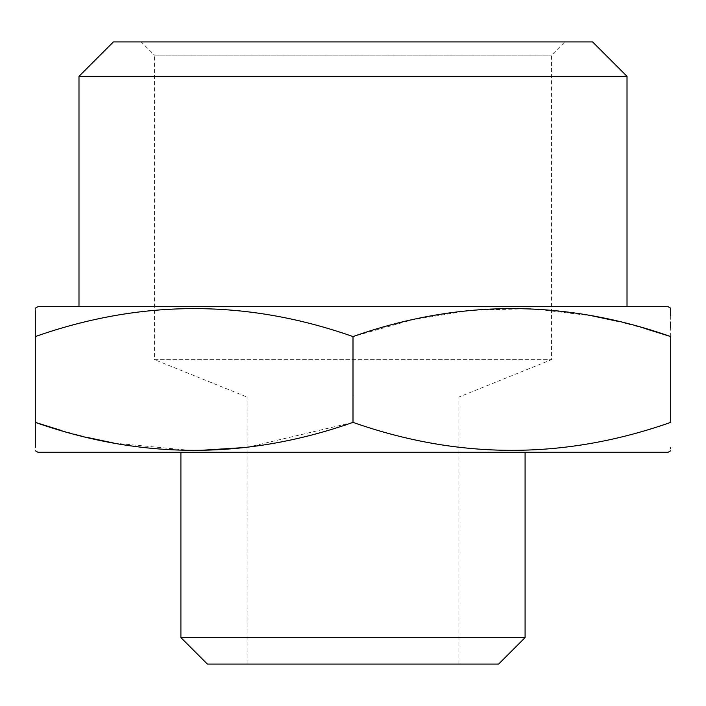 <?xml version="1.0" encoding="UTF-8"?>
<svg xmlns="http://www.w3.org/2000/svg" width="706" height="706" viewBox="0 0 706 706"><rect width="100%" height="100%" fill="white"/><g stroke="black" fill="none" stroke-linecap="round" stroke-linejoin="round"><path stroke-width="0.53" stroke-dasharray="3.53 2.65" d="M35.3 447.56L35.3 446.36M35.3 443.103L35.309 436.935M35.309 430.907L35.3 336.577C141.209 299.291 247.109 299.291 353 336.577L353 422.373C458.891 459.65 564.791 459.65 670.7 422.373L670.691 328.043M62.013 430.695L88.294 437.649M113.913 443.112L194.15 450.755M247.1 447.383L353 422.373M670.7 447.56L670.7 448.787M37.947 452.281L668.053 452.281M643.987 328.255L617.706 321.301M592.087 315.838L531.971 308.69L471.546 310.155L411.704 319.968L353 336.577M37.947 306.669L668.053 306.669M35.3 310.163L35.3 308.195M670.7 315.856L670.691 321.989M78.984 306.669L627.016 306.669L78.984 306.669M113.401 41.919L592.599 41.919M141.2 41.919L564.8 41.919L141.2 41.919L154.438 55.156L551.562 55.156L154.438 55.156L154.438 359.619L551.562 359.619L154.438 359.619L247.1 397.054L458.9 397.054L247.1 397.054L247.1 664.081L458.9 664.081L247.1 664.081M180.912 452.281L525.087 452.281L180.912 452.281M78.984 76.336L627.016 76.336M498.612 664.081L207.387 664.081M525.087 637.606L180.912 637.606M458.9 664.081L458.9 397.054L551.562 359.619L551.562 55.156L564.8 41.919"/><path stroke-width="1.06" d="M62.013 430.695L35.3 422.373L35.3 336.577C35.3 299.3 35.3 299.3 35.3 336.577C141.2 299.291 247.1 299.291 353 336.577L353 422.373C247.109 459.65 141.209 459.65 35.3 422.373L35.3 447.56M35.3 446.36L35.3 443.103M35.309 436.935L35.309 430.907M88.294 437.649L113.913 443.112M194.15 450.755L247.1 447.383M670.7 448.787L670.7 447.56M353 336.577C458.891 299.291 564.791 299.291 670.7 336.577L670.7 422.373C564.8 459.65 458.9 459.65 353 422.373M670.7 450.755L668.053 452.281L37.947 452.281L35.3 450.755M670.7 336.577C670.7 299.3 670.7 299.3 670.7 336.577L643.987 328.255M617.706 321.301L592.087 315.838M670.7 315.856L670.7 308.195L668.053 306.669L37.947 306.669L35.3 308.195M35.3 336.577L35.3 310.163M670.691 321.989L670.691 328.043M78.984 76.336L627.016 76.336L592.599 41.919L113.401 41.919L78.984 76.336L78.984 306.669M180.912 637.606L207.387 664.081L498.612 664.081L525.087 637.606L180.912 637.606L180.912 452.281M525.087 452.281L525.087 637.606M627.016 76.336L627.016 306.669"/></g></svg>

